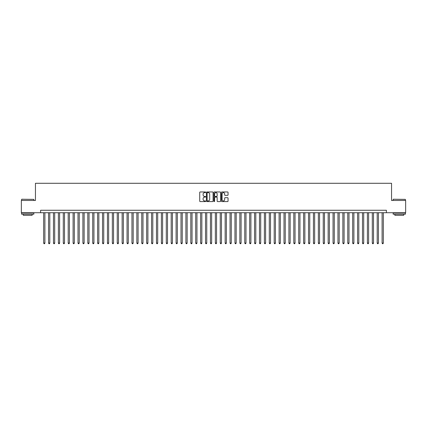 <?xml version="1.0" encoding="UTF-8"?>
<svg xmlns="http://www.w3.org/2000/svg" width="427" height="427" viewBox="0 0 427 427"><rect width="100%" height="100%" fill="white"/><g stroke="black" fill="none" stroke-linecap="round" stroke-linejoin="round"><path stroke-width="0.64" d="M205.654 192.294A0.336 0.336 0 0 0 205.318 191.958L200.199 191.958A0.48 0.48 0 0 0 199.719 192.444L199.719 201.106A0.48 0.48 0 0 0 200.199 201.587L205.318 201.587A0.336 0.336 0 0 0 205.654 201.25A0.336 0.336 0 0 0 205.318 200.914L204.656 200.914A1.543 1.543 0 0 1 203.113 199.372L203.113 198.651A1.543 1.543 0 0 1 204.656 197.114L205.318 197.114A0.336 0.336 0 0 0 205.654 196.772A0.336 0.336 0 0 0 205.318 196.436L204.656 196.436A1.543 1.543 0 0 1 203.113 194.899L203.113 194.173A1.543 1.543 0 0 1 204.656 192.636L205.318 192.636A0.336 0.336 0 0 0 205.654 192.294M227.57 195.352A0.48 0.48 0 0 0 228.05 194.872L228.05 192.444A0.48 0.48 0 0 0 227.57 191.958L221.891 191.958A0.48 0.48 0 0 0 221.41 192.444L221.41 201.106A0.48 0.48 0 0 0 221.891 201.587L227.57 201.587A0.48 0.48 0 0 0 228.05 201.106L228.05 198.171A0.48 0.48 0 0 0 227.57 197.69L225.141 197.69A0.48 0.48 0 0 0 224.655 198.171L224.655 199.628A1.286 1.286 0 0 1 223.369 200.914A1.286 1.286 0 0 1 222.083 199.628L222.083 193.922A1.286 1.286 0 0 1 223.369 192.636A1.286 1.286 0 0 1 224.655 193.922L224.655 194.872A0.48 0.48 0 0 0 225.141 195.352L227.57 195.352M40.602 212.715L21.35 212.715L21.35 200.455L35.452 200.455L35.452 183.284L391.548 183.284L391.548 200.455L405.65 200.455L405.65 212.715L386.398 212.715L386.398 210.26L40.602 210.26L40.602 212.715L386.398 212.715M213.078 192.444A0.48 0.48 0 0 0 212.598 191.958L206.914 191.958A0.48 0.48 0 0 0 206.433 192.444L206.433 201.106A0.48 0.48 0 0 0 206.914 201.587L212.598 201.587A0.48 0.48 0 0 0 213.078 201.106L213.078 192.444M214.402 191.958L220.086 191.958A0.48 0.48 0 0 1 220.567 192.444L220.567 201.106A0.48 0.48 0 0 1 220.086 201.587L217.653 201.587A0.48 0.48 0 0 1 217.172 201.106L217.172 197.594A0.48 0.48 0 0 0 216.692 197.114L215.075 197.114A0.48 0.48 0 0 0 214.594 197.594L214.594 201.25A0.336 0.336 0 0 1 214.258 201.587A0.336 0.336 0 0 1 213.922 201.25L213.922 192.444A0.48 0.48 0 0 1 214.402 191.958M207.447 192.636A0.336 0.336 0 0 0 207.111 192.972L207.111 200.578A0.336 0.336 0 0 0 207.447 200.914L208.146 200.914A1.543 1.543 0 0 0 209.684 199.372L209.684 194.173A1.543 1.543 0 0 0 208.146 192.636L207.447 192.636M217.172 193.943A1.286 1.286 0 0 0 215.881 192.657A1.286 1.286 0 0 0 214.594 193.943L214.594 195.956A0.48 0.48 0 0 0 215.075 196.436L216.692 196.436A0.48 0.48 0 0 0 217.172 195.956L217.172 193.943M43.666 212.715L43.666 243.075L44.894 243.075L44.894 212.715M44.894 243.075L44.525 243.716L44.034 243.716L43.666 243.075M21.745 199.228L33.856 199.372L21.745 199.228M27.728 214.189L21.596 214.189L21.596 212.961L33.856 212.961L33.856 214.189L27.728 214.189M32.142 214.189L32.142 215.315L23.314 215.315L23.314 214.189M393.288 199.228L405.404 199.372L393.288 199.228M399.272 214.189L393.144 214.189L393.144 212.961L405.404 212.961L405.404 214.189L399.272 214.189M403.686 214.189L403.686 215.315L394.858 215.315L394.858 214.189M48.571 212.715L48.571 243.075L49.799 243.075L49.799 212.715M49.799 243.075L49.431 243.716L48.94 243.716L48.571 243.075M53.476 212.715L53.476 243.075L54.704 243.075L54.704 212.715M54.704 243.075L54.336 243.716L53.845 243.716L53.476 243.075M58.382 212.715L58.382 243.075L59.609 243.075L59.609 212.715M59.609 243.075L59.241 243.716L58.75 243.716L58.382 243.075M63.287 212.715L63.287 243.075L64.514 243.075L64.514 212.715M64.514 243.075L64.146 243.716L63.655 243.716L63.287 243.075M68.192 212.715L68.192 243.075L69.42 243.075L69.42 212.715M69.42 243.075L69.051 243.716L68.56 243.716L68.192 243.075M73.097 212.715L73.097 243.075L74.325 243.075L74.325 212.715M74.325 243.075L73.956 243.716L73.465 243.716L73.097 243.075M78.002 212.715L78.002 243.075L79.23 243.075L79.23 212.715M79.23 243.075L78.862 243.716L78.371 243.716L78.002 243.075M82.907 212.715L82.907 243.075L84.135 243.075L84.135 212.715M84.135 243.075L83.767 243.716L83.276 243.716L82.907 243.075M87.813 212.715L87.813 243.075L89.04 243.075L89.04 212.715M89.04 243.075L88.672 243.716L88.181 243.716L87.813 243.075M92.718 212.715L92.718 243.075L93.945 243.075L93.945 212.715M93.945 243.075L93.577 243.716L93.086 243.716L92.718 243.075M97.623 212.715L97.623 243.075L98.845 243.075L98.845 212.715M98.845 243.075L98.482 243.716L97.991 243.716L97.623 243.075M102.528 212.715L102.528 243.075L103.75 243.075L103.75 212.715M103.75 243.075L103.382 243.716L102.896 243.716L102.528 243.075M107.433 212.715L107.433 243.075L108.655 243.075L108.655 212.715M108.655 243.075L108.287 243.716L107.801 243.716L107.433 243.075M112.338 212.715L112.338 243.075L113.561 243.075L113.561 212.715M113.561 243.075L113.192 243.716L112.707 243.716L112.338 243.075M117.244 212.715L117.244 243.075L118.466 243.075L118.466 212.715M118.466 243.075L118.098 243.716L117.606 243.716L117.244 243.075M122.143 212.715L122.143 243.075L123.371 243.075L123.371 212.715M123.371 243.075L123.003 243.716L122.512 243.716L122.143 243.075M127.049 212.715L127.049 243.075L128.276 243.075L128.276 212.715M128.276 243.075L127.908 243.716L127.417 243.716L127.049 243.075M131.954 212.715L131.954 243.075L133.181 243.075L133.181 212.715M133.181 243.075L132.813 243.716L132.322 243.716L131.954 243.075M136.859 212.715L136.859 243.075L138.086 243.075L138.086 212.715M138.086 243.075L137.718 243.716L137.227 243.716L136.859 243.075M141.764 212.715L141.764 243.075L142.992 243.075L142.992 212.715M142.992 243.075L142.623 243.716L142.132 243.716L141.764 243.075M146.669 212.715L146.669 243.075L147.897 243.075L147.897 212.715M147.897 243.075L147.528 243.716L147.037 243.716L146.669 243.075M151.574 212.715L151.574 243.075L152.802 243.075L152.802 212.715M152.802 243.075L152.434 243.716L151.943 243.716L151.574 243.075M156.479 212.715L156.479 243.075L157.707 243.075L157.707 212.715M157.707 243.075L157.339 243.716L156.848 243.716L156.479 243.075M161.385 212.715L161.385 243.075L162.612 243.075L162.612 212.715M162.612 243.075L162.244 243.716L161.753 243.716L161.385 243.075M166.29 212.715L166.29 243.075L167.517 243.075L167.517 212.715M167.517 243.075L167.149 243.716L166.658 243.716L166.29 243.075M171.195 212.715L171.195 243.075L172.423 243.075L172.423 212.715M172.423 243.075L172.054 243.716L171.563 243.716L171.195 243.075M176.1 212.715L176.1 243.075L177.328 243.075L177.328 212.715M177.328 243.075L176.959 243.716L176.468 243.716L176.1 243.075M181.005 212.715L181.005 243.075L182.233 243.075L182.233 212.715M182.233 243.075L181.865 243.716L181.374 243.716L181.005 243.075M185.91 212.715L185.91 243.075L187.138 243.075L187.138 212.715M187.138 243.075L186.77 243.716L186.279 243.716L185.91 243.075M190.816 212.715L190.816 243.075L192.043 243.075L192.043 212.715M192.043 243.075L191.675 243.716L191.184 243.716L190.816 243.075M195.721 212.715L195.721 243.075L196.948 243.075L196.948 212.715M196.948 243.075L196.58 243.716L196.089 243.716L195.721 243.075M200.626 212.715L200.626 243.075L201.848 243.075L201.848 212.715M201.848 243.075L201.485 243.716L200.994 243.716L200.626 243.075M205.531 212.715L205.531 243.075L206.753 243.075L206.753 212.715M206.753 243.075L206.39 243.716L205.899 243.716L205.531 243.075M210.436 212.715L210.436 243.075L211.659 243.075L211.659 212.715M211.659 243.075L211.29 243.716L210.805 243.716L210.436 243.075M215.341 212.715L215.341 243.075L216.564 243.075L216.564 212.715M216.564 243.075L216.195 243.716L215.71 243.716L215.341 243.075M220.247 212.715L220.247 243.075L221.469 243.075L221.469 212.715M221.469 243.075L221.101 243.716L220.61 243.716L220.247 243.075M225.152 212.715L225.152 243.075L226.374 243.075L226.374 212.715M226.374 243.075L226.006 243.716L225.515 243.716L225.152 243.075M230.052 212.715L230.052 243.075L231.279 243.075L231.279 212.715M231.279 243.075L230.911 243.716L230.42 243.716L230.052 243.075M234.957 212.715L234.957 243.075L236.184 243.075L236.184 212.715M236.184 243.075L235.816 243.716L235.325 243.716L234.957 243.075M239.862 212.715L239.862 243.075L241.09 243.075L241.09 212.715M241.09 243.075L240.721 243.716L240.23 243.716L239.862 243.075M244.767 212.715L244.767 243.075L245.995 243.075L245.995 212.715M245.995 243.075L245.626 243.716L245.135 243.716L244.767 243.075M249.672 212.715L249.672 243.075L250.9 243.075L250.9 212.715M250.9 243.075L250.532 243.716L250.041 243.716L249.672 243.075M254.577 212.715L254.577 243.075L255.805 243.075L255.805 212.715M255.805 243.075L255.437 243.716L254.946 243.716L254.577 243.075M259.483 212.715L259.483 243.075L260.71 243.075L260.71 212.715M260.71 243.075L260.342 243.716L259.851 243.716L259.483 243.075M264.388 212.715L264.388 243.075L265.615 243.075L265.615 212.715M265.615 243.075L265.247 243.716L264.756 243.716L264.388 243.075M269.293 212.715L269.293 243.075L270.521 243.075L270.521 212.715M270.521 243.075L270.152 243.716L269.661 243.716L269.293 243.075M274.198 212.715L274.198 243.075L275.426 243.075L275.426 212.715M275.426 243.075L275.057 243.716L274.566 243.716L274.198 243.075M279.103 212.715L279.103 243.075L280.331 243.075L280.331 212.715M280.331 243.075L279.963 243.716L279.471 243.716L279.103 243.075M284.008 212.715L284.008 243.075L285.236 243.075L285.236 212.715M285.236 243.075L284.868 243.716L284.377 243.716L284.008 243.075M288.914 212.715L288.914 243.075L290.141 243.075L290.141 212.715M290.141 243.075L289.773 243.716L289.282 243.716L288.914 243.075M293.819 212.715L293.819 243.075L295.046 243.075L295.046 212.715M295.046 243.075L294.678 243.716L294.187 243.716L293.819 243.075M298.724 212.715L298.724 243.075L299.951 243.075L299.951 212.715M299.951 243.075L299.583 243.716L299.092 243.716L298.724 243.075M303.629 212.715L303.629 243.075L304.857 243.075L304.857 212.715M304.857 243.075L304.488 243.716L303.997 243.716L303.629 243.075M308.534 212.715L308.534 243.075L309.756 243.075L309.756 212.715M309.756 243.075L309.394 243.716L308.902 243.716L308.534 243.075M313.439 212.715L313.439 243.075L314.662 243.075L314.662 212.715M314.662 243.075L314.293 243.716L313.808 243.716L313.439 243.075M318.345 212.715L318.345 243.075L319.567 243.075L319.567 212.715M319.567 243.075L319.199 243.716L318.713 243.716L318.345 243.075M323.25 212.715L323.25 243.075L324.472 243.075L324.472 212.715M324.472 243.075L324.104 243.716L323.618 243.716L323.25 243.075M328.155 212.715L328.155 243.075L329.377 243.075L329.377 212.715M329.377 243.075L329.009 243.716L328.518 243.716L328.155 243.075M333.055 212.715L333.055 243.075L334.282 243.075L334.282 212.715M334.282 243.075L333.914 243.716L333.423 243.716L333.055 243.075M337.96 212.715L337.96 243.075L339.187 243.075L339.187 212.715M339.187 243.075L338.819 243.716L338.328 243.716L337.96 243.075M342.865 212.715L342.865 243.075L344.093 243.075L344.093 212.715M344.093 243.075L343.724 243.716L343.233 243.716L342.865 243.075M347.77 212.715L347.77 243.075L348.998 243.075L348.998 212.715M348.998 243.075L348.629 243.716L348.138 243.716L347.77 243.075M352.675 212.715L352.675 243.075L353.903 243.075L353.903 212.715M353.903 243.075L353.535 243.716L353.044 243.716L352.675 243.075M357.58 212.715L357.58 243.075L358.808 243.075L358.808 212.715M358.808 243.075L358.44 243.716L357.949 243.716L357.58 243.075M362.486 212.715L362.486 243.075L363.713 243.075L363.713 212.715M363.713 243.075L363.345 243.716L362.854 243.716L362.486 243.075M367.391 212.715L367.391 243.075L368.618 243.075L368.618 212.715M368.618 243.075L368.25 243.716L367.759 243.716L367.391 243.075M372.296 212.715L372.296 243.075L373.524 243.075L373.524 212.715M373.524 243.075L373.155 243.716L372.664 243.716L372.296 243.075M377.201 212.715L377.201 243.075L378.429 243.075L378.429 212.715M378.429 243.075L378.06 243.716L377.569 243.716L377.201 243.075M382.106 212.715L382.106 243.075L383.334 243.075L383.334 212.715M383.334 243.075L382.966 243.716L382.475 243.716L382.106 243.075M21.596 200.455L21.596 199.372M33.856 200.455L33.856 199.372M393.144 200.455L393.144 199.372M405.404 200.455L405.404 199.372"/></g></svg>
